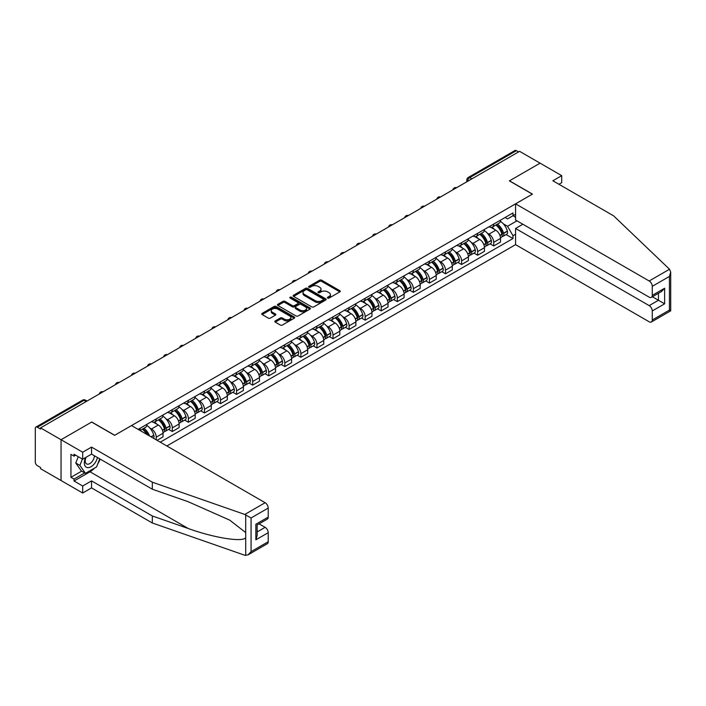 <?xml version="1.0" encoding="UTF-8"?>
<svg xmlns="http://www.w3.org/2000/svg" width="706" height="706" viewBox="0 0 706 706"><rect width="100%" height="100%" fill="white"/><g stroke="black" fill="none" stroke-linecap="round" stroke-linejoin="round"><path stroke-width="1.06" d="M327.69 298.073A0.997 0.574 0 0 0 329.102 298.073L339.851 291.869A1.43 0.83 0 0 0 340.266 291.287A1.43 0.83 0 0 0 339.851 290.704L321.645 280.194A1.43 0.83 0 0 0 319.624 280.194L308.884 286.398A0.997 0.574 0 0 0 310.296 287.21L311.69 286.407A4.58 2.639 0 0 1 318.159 286.407L319.677 287.289A4.58 2.639 0 0 1 321.018 289.151A4.58 2.639 0 0 1 319.677 291.022L318.282 291.825A0.997 0.574 0 0 0 319.703 292.646L321.089 291.843A4.58 2.639 0 0 1 327.566 291.843L329.084 292.716A4.58 2.639 0 0 1 330.426 294.587A4.58 2.639 0 0 1 329.084 296.449L327.69 297.252A0.997 0.574 0 0 0 327.69 298.073L327.69 297.252M275.234 320.939A1.43 0.83 0 0 0 274.819 321.53A1.43 0.83 0 0 0 275.234 322.112L280.344 325.06A1.43 0.83 0 0 0 282.365 325.06L294.296 318.168A1.43 0.83 0 0 0 294.711 317.585A1.43 0.83 0 0 0 294.296 317.003L276.099 306.492A1.43 0.83 0 0 0 274.069 306.492L262.138 313.385A1.43 0.83 0 0 0 261.723 313.967A1.43 0.83 0 0 0 262.138 314.549L268.306 318.115A1.43 0.83 0 0 0 270.327 318.115L275.437 315.158A1.43 0.83 0 0 0 275.861 314.576A1.43 0.83 0 0 0 275.437 313.993L272.375 312.228A3.821 2.206 0 0 1 271.263 310.666A3.821 2.206 0 0 1 273.619 308.628A3.821 2.206 0 0 1 277.785 309.104L289.769 316.023A3.821 2.206 0 0 1 290.89 317.585A3.821 2.206 0 0 1 288.533 319.624A3.821 2.206 0 0 1 284.359 319.147L282.365 317.991A1.43 0.83 0 0 0 280.344 317.991L275.234 320.939L275.234 322.112L280.344 319.183L280.344 317.991M40.551 427.889L519.581 151.322L540.081 163.165L509.379 180.886L532.359 194.15L114.725 435.267L91.754 422.003L61.051 439.723L40.551 427.889L40.551 429.08L37.356 427.236A2.912 1.686 -120 0 0 35.9 427.095A2.912 1.686 -120 0 0 35.3 428.427L35.3 462.095A2.912 1.686 -120 0 0 37.356 465.66L40.551 467.504L40.551 468.696L61.051 480.53L61.051 439.723L61.051 480.53L82.69 493.017L82.69 486.002L91.551 480.883L91.551 487.899L82.69 493.017M311.787 306.898A1.43 0.83 0 0 0 313.808 306.898L325.748 300.015A1.43 0.83 0 0 0 326.163 299.432A1.43 0.83 0 0 0 325.748 298.841L307.542 288.339A1.43 0.83 0 0 0 305.521 288.339L293.59 295.223A1.43 0.83 0 0 0 293.166 295.805A1.43 0.83 0 0 0 293.59 296.396L311.787 306.898M290.501 298.285A0.997 0.574 0 0 1 291.516 298.426L310.005 309.104L298.091 315.979A1.43 0.83 0 0 1 296.07 315.979L277.864 305.469L277.864 304.304A1.43 0.83 0 0 0 277.449 304.886A1.43 0.83 0 0 0 277.864 305.469M277.864 304.304L282.974 301.356A1.43 0.83 0 0 1 284.995 301.356L292.372 305.619A1.43 0.83 0 0 0 294.393 305.619L297.782 303.659A1.43 0.83 0 0 0 298.206 303.077A1.43 0.83 0 0 0 297.782 302.495L290.104 298.056A0.997 0.574 0 0 1 291.516 297.244L310.022 307.922A1.43 0.83 0 0 1 310.437 308.504A1.43 0.83 0 0 1 310.022 309.087L310.022 307.922M166.854 445.971L515.565 244.647L649.176 321.786A4.368 2.524 -120 0 0 651.364 322.007A4.368 2.524 -120 0 0 652.265 320.003L652.265 310.958A4.368 2.524 -120 0 0 649.176 305.61L658.451 300.253L664.628 303.827L652.265 310.958M471.882 178.865L469.719 177.612A2.912 1.686 60 0 0 468.263 177.471L514.93 150.528A2.912 1.686 60 0 1 516.386 150.669L469.719 177.612A2.912 1.686 120 0 0 467.663 181.186L467.663 181.301M518.548 151.922L516.386 150.669M493.723 224.067A6.698 3.865 60 0 1 492.338 227.076L499.133 223.149A6.698 3.865 -120 0 0 500.528 220.14M487.272 233.13L488.984 234.118A6.698 3.865 60 0 1 493.723 242.326L500.528 238.399A6.698 3.865 -120 0 0 495.788 230.191L490.917 227.385M500.528 238.399L500.528 242.026L493.723 245.953L490.035 243.826M492.338 227.076A6.698 3.865 60 0 1 489.037 226.776M493.723 242.326L493.723 245.953M477.653 233.342A6.698 3.865 60 0 1 476.268 236.351L483.063 232.424A6.698 3.865 -120 0 0 484.457 229.424M473.964 253.101L477.653 255.228L484.457 251.31L484.457 247.682A6.698 3.865 -120 0 0 479.718 239.466L474.847 236.66M476.268 236.351A6.698 3.865 60 0 1 472.967 236.051M471.202 242.405L472.914 243.393A6.698 3.865 60 0 1 477.653 251.601L477.653 255.228M461.583 242.626A6.698 3.865 60 0 1 460.197 245.635L466.993 241.708A6.698 3.865 -120 0 0 468.378 238.699M457.894 262.385L461.583 264.512L468.387 260.585L468.387 256.958A6.698 3.865 -120 0 0 463.648 248.75L458.776 245.935M460.197 245.635A6.698 3.865 60 0 1 456.897 245.326M455.132 251.689L456.844 252.677A6.698 3.865 60 0 1 461.583 260.885L461.583 264.512M445.512 251.901A6.698 3.865 60 0 1 444.127 254.91L450.922 250.983A6.698 3.865 -120 0 0 452.308 247.974M441.824 271.66L445.512 273.787L452.308 269.86L452.308 266.233A6.698 3.865 -120 0 0 447.578 258.025L442.706 255.219M444.127 254.91A6.698 3.865 60 0 1 440.826 254.61M439.061 260.964L440.773 261.952A6.698 3.865 60 0 1 445.512 270.16L445.512 273.787M429.442 261.176A6.698 3.865 60 0 1 428.057 264.185L434.852 260.258A6.698 3.865 -120 0 0 436.237 257.258M425.753 280.935L429.442 283.071L436.237 279.144L436.237 275.516A6.698 3.865 -120 0 0 431.498 267.309L426.636 264.494M428.057 264.185A6.698 3.865 60 0 1 424.756 263.885M422.991 270.239L424.703 271.228A6.698 3.865 60 0 1 429.442 279.435L429.442 283.071M413.372 270.46A6.698 3.865 60 0 1 411.986 273.469L418.782 269.542A6.698 3.865 -120 0 0 420.167 266.533M409.683 290.219L413.372 292.346L420.167 288.419L420.167 284.792A6.698 3.865 -120 0 0 415.428 276.584L410.565 273.778M411.986 273.469A6.698 3.865 60 0 1 408.686 273.16M406.921 279.523L408.633 280.511A6.698 3.865 60 0 1 413.372 288.719L413.372 292.346M397.301 279.735A6.698 3.865 60 0 1 395.916 282.744L402.711 278.817A6.698 3.865 -120 0 0 404.097 275.808M393.613 299.494L397.301 301.621L404.097 297.694L404.097 294.067A6.698 3.865 -120 0 0 399.358 285.859L394.495 283.053M395.916 282.744A6.698 3.865 60 0 1 392.615 282.444M390.85 288.798L392.562 289.787A6.698 3.865 60 0 1 397.301 297.994L397.301 301.621M381.231 289.01A6.698 3.865 60 0 1 379.846 292.019L386.641 288.101A6.698 3.865 -120 0 0 388.026 285.092M377.542 308.769L381.231 310.905L388.026 306.978L388.026 303.351A6.698 3.865 -120 0 0 383.287 295.143L378.425 292.328M379.846 292.019A6.698 3.865 60 0 1 376.545 291.719M374.78 298.073L376.492 299.062A6.698 3.865 60 0 1 381.231 307.278L381.231 310.905M365.161 298.294A6.698 3.865 60 0 1 363.775 301.303L370.571 297.376A6.698 3.865 -120 0 0 371.956 294.367M361.472 318.053L365.161 320.18L371.956 316.253L371.956 312.626A6.698 3.865 -120 0 0 367.217 304.418L362.354 301.612M363.775 301.303A6.698 3.865 60 0 1 360.475 300.994M358.71 307.357L360.422 308.345A6.698 3.865 60 0 1 365.161 316.553L365.161 320.18M349.091 307.569A6.698 3.865 60 0 1 347.705 310.578L354.5 306.651A6.698 3.865 -120 0 0 355.886 303.642M345.402 327.328L349.091 329.455L355.886 325.537L355.886 321.901A6.698 3.865 -120 0 0 351.147 313.693L346.284 310.887M347.705 310.578A6.698 3.865 60 0 1 344.404 310.278M342.639 316.632L344.351 317.621A6.698 3.865 60 0 1 349.091 325.828L349.091 329.455M333.02 316.853A6.698 3.865 60 0 1 331.635 319.853L338.43 315.935A6.698 3.865 -120 0 0 339.815 312.926M329.331 336.612L333.02 338.739L339.815 334.812L339.815 331.185A6.698 3.865 -120 0 0 335.076 322.977L330.214 320.162M331.635 319.853A6.698 3.865 60 0 1 328.334 319.553M326.569 325.907L328.281 326.904A6.698 3.865 60 0 1 333.02 335.112L333.02 338.739M316.95 326.128A6.698 3.865 60 0 1 315.556 329.137L322.36 325.21A6.698 3.865 -120 0 0 323.745 322.201M313.261 345.887L316.95 348.014L323.745 344.087L323.745 340.46A6.698 3.865 -120 0 0 319.006 332.252L314.144 329.446M315.556 329.137A6.698 3.865 60 0 1 312.264 328.837M310.499 335.191L312.211 336.18A6.698 3.865 60 0 1 316.95 344.387L316.95 348.014M300.88 335.403A6.698 3.865 60 0 1 299.485 338.412L306.289 334.485A6.698 3.865 -120 0 0 307.675 331.485M297.191 355.162L300.88 357.289L307.675 353.371L307.675 349.744A6.698 3.865 -120 0 0 302.936 341.527L298.073 338.721M299.485 338.412A6.698 3.865 60 0 1 296.193 338.112M294.428 344.466L296.141 345.455A6.698 3.865 60 0 1 300.88 353.662L300.88 357.289M284.809 344.687A6.698 3.865 60 0 1 283.415 347.696L290.219 343.769A6.698 3.865 -120 0 0 291.604 340.76M281.12 364.446L284.809 366.573L291.604 362.646L291.604 359.019A6.698 3.865 -120 0 0 286.865 350.811L282.003 347.996M283.415 347.696A6.698 3.865 60 0 1 280.123 347.387M278.349 353.75L280.07 354.739A6.698 3.865 60 0 1 284.809 362.946L284.809 366.573M268.739 353.962A6.698 3.865 60 0 1 267.345 356.971L274.149 353.044A6.698 3.865 -120 0 0 275.534 350.035M265.05 373.721L268.739 375.848L275.534 371.921L275.534 368.294A6.698 3.865 -120 0 0 270.795 360.086L265.933 357.28M267.345 356.971A6.698 3.865 60 0 1 264.053 356.671M262.279 363.025L264 364.014A6.698 3.865 60 0 1 268.739 372.221L268.739 375.848M252.669 363.237A6.698 3.865 60 0 1 251.274 366.246L258.078 362.319A6.698 3.865 -120 0 0 259.464 359.319M248.98 382.996L252.669 385.132L259.464 381.205L259.464 377.578A6.698 3.865 -120 0 0 254.725 369.37L249.862 366.555M251.274 366.246A6.698 3.865 60 0 1 247.982 365.946M246.209 372.3L247.93 373.289A6.698 3.865 60 0 1 252.669 381.496L252.669 385.132M236.598 372.521A6.698 3.865 60 0 1 235.204 375.53L242.008 371.603A6.698 3.865 -120 0 0 243.393 368.594M232.909 392.28L236.598 394.407L243.393 390.48L243.393 386.853A6.698 3.865 -120 0 0 238.654 378.645L233.792 375.839M235.204 375.53A6.698 3.865 60 0 1 231.903 375.221M230.138 381.584L231.859 382.573A6.698 3.865 60 0 1 236.598 390.78L236.598 394.407M220.528 381.796A6.698 3.865 60 0 1 219.134 384.805L225.938 380.878A6.698 3.865 -120 0 0 227.323 377.869M216.839 401.555L220.528 403.682L227.323 399.755L227.323 396.128A6.698 3.865 -120 0 0 222.584 387.921L217.722 385.114M219.134 384.805A6.698 3.865 60 0 1 215.833 384.505M214.068 390.859L215.789 391.848A6.698 3.865 60 0 1 220.528 400.055L220.528 403.682M204.458 391.071A6.698 3.865 60 0 1 203.063 394.08L209.867 390.162A6.698 3.865 -120 0 0 211.253 387.153M200.769 410.83L204.458 412.966L211.253 409.039L211.253 405.412A6.698 3.865 -120 0 0 206.514 397.204L201.651 394.389M203.063 394.08A6.698 3.865 60 0 1 199.763 393.78M197.998 400.134L199.719 401.123A6.698 3.865 60 0 1 204.458 409.339L204.458 412.966M188.378 400.355A6.698 3.865 60 0 1 186.993 403.364L193.797 399.437A6.698 3.865 -120 0 0 195.183 396.428M184.698 420.114L188.387 422.241L195.183 418.314L195.183 414.687A6.698 3.865 -120 0 0 190.444 406.479L185.581 403.673M186.993 403.364A6.698 3.865 60 0 1 183.692 403.055M181.927 409.418L183.648 410.407A6.698 3.865 60 0 1 188.387 418.614L188.387 422.241M172.308 409.63A6.698 3.865 60 0 1 170.923 412.639L177.727 408.712A6.698 3.865 -120 0 0 179.112 405.703M168.628 429.389L172.308 431.516L179.112 427.598L179.112 423.962A6.698 3.865 -120 0 0 174.373 415.755L169.502 412.948M170.923 412.639A6.698 3.865 60 0 1 167.622 412.339M165.857 418.693L167.578 419.682A6.698 3.865 60 0 1 172.308 427.889L172.308 431.516M156.238 418.914A6.698 3.865 60 0 1 154.852 421.914L161.656 417.996A6.698 3.865 -120 0 0 163.042 414.987M157.067 440.323L163.042 436.873L163.042 433.246A6.698 3.865 -120 0 0 158.303 425.038L153.431 422.223M154.852 421.914A6.698 3.865 60 0 1 151.552 421.614M149.787 427.968L151.499 428.966A6.698 3.865 60 0 1 156.238 437.173L156.238 439.847M140.026 430.483L145.586 427.271A6.698 3.865 -120 0 0 146.972 424.262M140.167 428.189A6.698 3.865 60 0 1 139.673 430.281M515.565 217.227L512.988 215.736L507.526 218.895L505.108 217.492M503.343 223.846L507.526 226.264L516.951 220.828M515.565 234.233L512.988 235.725L507.526 226.264M160.262 442.168L512.988 238.522L512.988 235.725M515.565 214.253L512.988 215.736L512.988 212.947L138.111 429.38M506.105 234.551L512.988 238.522M328.087 298.214L329.084 297.641A4.58 2.639 0 0 0 330.426 295.77L330.426 294.587M321.018 289.151L321.018 290.342A4.58 2.639 0 0 1 319.677 292.213L318.688 292.787M339.851 290.704L339.851 291.869L321.645 281.385A1.43 0.83 0 0 0 319.624 281.385L309.281 287.351M325.748 298.841L325.748 300.015L307.542 289.531A1.43 0.83 0 0 0 305.521 289.531L293.608 296.405L293.59 295.223M323.216 299.838A0.997 0.574 0 0 0 323.216 299.017L307.242 289.795A0.997 0.574 0 0 0 305.822 289.795L304.357 290.643A4.58 2.639 0 0 0 303.015 292.513A4.58 2.639 0 0 0 304.357 294.376L315.282 300.685A4.58 2.639 0 0 0 321.751 300.685L323.216 299.838L323.216 301.03A0.997 0.574 0 0 0 323.507 300.615L323.507 299.432M303.015 292.513L303.015 293.705A4.58 2.639 0 0 0 304.357 295.567L304.357 294.376M323.216 301.03L321.751 301.877A4.58 2.639 0 0 1 315.282 301.877L304.357 295.567M277.882 305.486L282.974 302.547L282.974 301.356M298.206 303.077L298.206 304.268A1.43 0.83 0 0 1 297.782 304.851L294.393 306.81A1.43 0.83 0 0 1 292.372 306.81L284.995 302.547A1.43 0.83 0 0 0 282.974 302.547M300.032 310.04A3.821 2.206 0 0 0 304.207 310.516A3.821 2.206 0 0 0 306.563 308.478A3.821 2.206 0 0 0 305.442 306.916L301.224 304.48A1.43 0.83 0 0 0 299.203 304.48L295.814 306.43A1.43 0.83 0 0 0 295.39 307.022A1.43 0.83 0 0 0 295.814 307.604L300.032 310.04L300.032 311.231A3.821 2.206 0 0 0 304.207 311.708A3.821 2.206 0 0 0 306.563 309.669L306.563 308.478M295.39 307.022L295.39 308.204A1.43 0.83 0 0 0 295.814 308.796L295.814 307.604M300.032 311.231L295.814 308.796M290.89 317.585L290.89 318.777A3.821 2.206 0 0 1 288.533 320.815A3.821 2.206 0 0 1 284.359 320.339L282.365 319.183A1.43 0.83 0 0 0 280.344 319.183M271.263 310.666L271.263 311.858A3.821 2.206 0 0 0 272.375 313.42L272.375 312.228M275.419 315.176L272.375 313.42M294.278 318.177L276.099 307.684A1.43 0.83 0 0 0 274.069 307.684L262.164 314.558L262.138 313.385M496.256 224.817A9.178 5.295 60 0 1 496.3 224.843A9.178 5.295 60 0 1 502.337 233.077L502.39 233.262A1.783 1.033 60 0 1 502.107 234.666A1.783 1.033 60 0 1 502.072 234.692M495.85 225.046A11.075 6.389 60 0 1 501.94 234.18L501.992 234.374A3.68 2.127 60 0 1 501.41 237.26L500.492 237.79M502.037 236.448A3.68 2.127 -120 0 0 503.06 236.307A3.68 2.127 -120 0 0 503.643 233.421L503.59 233.227A11.075 6.389 -120 0 0 497.501 224.093M500.386 221.313A11.075 6.389 60 0 1 507.349 231.056L507.402 231.25A3.68 2.127 60 0 1 506.82 234.136L503.06 236.307M492.073 227.2A11.075 6.389 60 0 1 494.385 229.388M499.769 229.397L501.181 230.218M669.509 269.242L670.7 272.128L669.42 276.434L652.265 286.336A4.368 2.524 -120 0 0 649.176 280.988L669.509 269.242L613.638 215.859L552.86 180.771L561.72 175.653L540.081 163.165L509.485 180.824L532.456 194.088L515.565 203.84L649.176 280.988M561.72 175.653L561.72 182.669L558.931 184.275M515.565 244.647L515.565 228.47L649.176 305.61M515.565 203.84L515.565 220.025L649.176 297.164A4.368 2.524 -120 0 0 651.364 297.376A4.368 2.524 -120 0 0 652.265 295.382L652.265 286.336M522.881 224.243L515.565 228.47M652.415 296.776L658.451 300.253L658.451 293.29M652.265 295.382L664.628 288.242L661.54 291.507L651.364 297.376M652.265 320.003L669.42 310.102L670.073 310.472M91.551 480.883L152.328 515.971L152.328 522.996L244.797 555.251L247.974 554.898L251.071 551.633L268.218 541.731A4.368 2.524 60 0 1 267.318 543.726L247.974 554.898M152.328 515.971L188.255 528.512C213.768 537.778 242.361 542.385 245.714 537.769L245.714 532.589L229.671 520.11L188.255 501.745L152.328 489.214L91.551 454.117L82.69 459.235L74.033 454.24L74.033 456.147L70.944 454.355L70.944 477.318L74.033 479.1L84.746 472.914M152.328 522.996L91.551 487.899M268.218 508.064L251.071 517.966L244.797 514.453L152.328 482.189L91.551 447.101L82.69 452.219L61.051 439.723L91.648 422.064L114.619 435.328L131.519 425.568L265.129 502.716A4.368 2.524 60 0 1 268.218 508.064L268.218 517.11A4.368 2.524 60 0 1 267.318 519.104L257.143 524.982L257.143 535.519L255.863 539.825L255.863 524.24C257.522 525.202 257.522 525.202 255.863 524.24L268.218 517.11M82.69 452.219L82.69 459.235M94.542 468.096A16.388 9.46 -60 0 1 90.006 471.784L74.033 481.007L82.69 486.002M74.033 481.007L74.033 479.1M91.551 447.101L91.551 454.117M152.328 482.189L152.328 489.214M257.143 531.953L265.129 527.338A4.368 2.524 60 0 1 268.218 532.686L268.218 541.731M265.129 527.338L259.093 523.852M100.128 459.077A16.388 9.46 -60 0 1 97.799 463.807M75.683 455.193L74.033 456.147M70.944 477.318L81.658 471.131M85.638 457.532A9.469 5.471 120 0 0 84.332 462.862A9.469 5.471 120 0 0 90.059 467.213A9.469 5.471 120 0 0 97.446 457.523M86.141 457.241A6.486 3.742 120 0 0 85.232 460.939A6.486 3.742 120 0 0 86.573 463.904A6.486 3.742 120 0 0 91.524 462.218A6.486 3.742 120 0 0 94.392 455.767M99.722 458.838L96.59 466.913L85.47 473.329L81.349 470.955L75.789 463.039L78.26 456.676M85.47 473.329L79.91 465.422L82.381 459.059M75.789 463.039L79.91 465.422M480.186 234.092A9.178 5.295 60 0 1 480.23 234.118A9.178 5.295 60 0 1 486.266 242.352L486.319 242.546A1.783 1.033 60 0 1 486.037 243.949A1.783 1.033 60 0 1 486.002 243.967M479.78 234.321A11.075 6.389 60 0 1 485.869 243.455L485.922 243.649A3.68 2.127 60 0 1 485.34 246.535L484.422 247.065M485.966 245.723A3.68 2.127 -120 0 0 486.99 245.582A3.68 2.127 -120 0 0 487.572 242.696L487.511 242.511A11.075 6.389 -120 0 0 481.43 233.368M484.316 230.597A11.075 6.389 60 0 1 491.279 240.34L491.332 240.525A3.68 2.127 60 0 1 490.749 243.411L486.99 245.582M476.003 236.484A11.075 6.389 60 0 1 478.315 238.663M483.698 238.681L485.11 239.493M464.116 243.367A9.178 5.295 60 0 1 464.16 243.393A9.178 5.295 60 0 1 470.196 251.636L470.249 251.821A1.783 1.033 60 0 1 469.967 253.225A1.783 1.033 60 0 1 469.931 253.242M463.71 243.605A11.075 6.389 60 0 1 469.799 252.739L469.852 252.924A3.68 2.127 60 0 1 469.269 255.819L468.352 256.34M469.896 254.998A3.68 2.127 -120 0 0 470.92 254.866A3.68 2.127 -120 0 0 471.502 251.971L471.44 251.786A11.075 6.389 -120 0 0 465.36 242.652M468.246 239.872A11.075 6.389 60 0 1 475.209 249.615L475.262 249.8A3.68 2.127 60 0 1 474.679 252.695L470.92 254.866M459.933 245.759A11.075 6.389 60 0 1 462.245 247.938M467.628 247.956L469.04 248.777M448.045 252.651A9.178 5.295 60 0 1 448.089 252.677A9.178 5.295 60 0 1 454.126 260.911L454.179 261.096A1.783 1.033 60 0 1 453.896 262.5A1.783 1.033 60 0 1 453.861 262.526M447.639 252.88A11.075 6.389 60 0 1 453.729 262.014L453.781 262.208A3.68 2.127 60 0 1 453.199 265.094L452.281 265.624M453.826 264.282A3.68 2.127 -120 0 0 454.849 264.141A3.68 2.127 -120 0 0 455.432 261.255L455.37 261.061A11.075 6.389 -120 0 0 449.29 251.927M452.175 249.156A11.075 6.389 60 0 1 459.129 258.89L459.191 259.084A3.68 2.127 60 0 1 458.609 261.97L454.849 264.141M443.862 255.042A11.075 6.389 60 0 1 446.174 257.222M451.558 257.24L452.97 258.052M431.975 261.926A9.178 5.295 60 0 1 432.019 261.952A9.178 5.295 60 0 1 438.055 270.186L438.108 270.38A1.783 1.033 60 0 1 437.826 271.784A1.783 1.033 60 0 1 437.791 271.801M431.569 262.155A11.075 6.389 60 0 1 437.658 271.289L437.711 271.483A3.68 2.127 60 0 1 437.129 274.369L436.211 274.899M437.755 273.557A3.68 2.127 -120 0 0 438.779 273.425A3.68 2.127 -120 0 0 439.361 270.53L439.3 270.345A11.075 6.389 -120 0 0 433.219 261.202M436.105 258.431A11.075 6.389 60 0 1 443.059 268.174L443.121 268.359A3.68 2.127 60 0 1 442.538 271.254L438.779 273.425M427.792 264.318A11.075 6.389 60 0 1 430.104 266.497M435.487 266.515L436.899 267.327M415.905 271.201A9.178 5.295 60 0 1 415.949 271.228A9.178 5.295 60 0 1 421.985 279.47L422.038 279.655A1.783 1.033 60 0 1 421.756 281.059A1.783 1.033 60 0 1 421.72 281.076M415.499 271.439A11.075 6.389 60 0 1 421.588 280.573L421.641 280.759A3.68 2.127 60 0 1 421.058 283.653L420.141 284.183M421.685 282.841A3.68 2.127 -120 0 0 422.709 282.7A3.68 2.127 -120 0 0 423.282 279.814L423.229 279.62A11.075 6.389 -120 0 0 417.149 270.486M420.035 267.706A11.075 6.389 60 0 1 426.989 277.449L427.051 277.643A3.68 2.127 60 0 1 426.468 280.529L422.709 282.7M411.722 273.593A11.075 6.389 60 0 1 414.034 275.781M419.417 275.79L420.829 276.611M399.834 280.485A9.178 5.295 60 0 1 399.878 280.511A9.178 5.295 60 0 1 405.915 288.745L405.968 288.939A1.783 1.033 60 0 1 405.685 290.334A1.783 1.033 60 0 1 405.65 290.36M399.428 280.714A11.075 6.389 60 0 1 405.518 289.848L405.571 290.042A3.68 2.127 60 0 1 404.988 292.928L404.07 293.458M405.615 292.116A3.68 2.127 -120 0 0 406.638 291.975A3.68 2.127 -120 0 0 407.212 289.089L407.159 288.895A11.075 6.389 -120 0 0 401.079 279.761M403.964 276.99A11.075 6.389 60 0 1 410.918 286.724L410.98 286.918A3.68 2.127 60 0 1 410.398 289.804L406.638 291.975M395.651 282.877A11.075 6.389 60 0 1 397.963 285.056M403.347 285.074L404.759 285.886M383.755 289.76A9.178 5.295 60 0 1 383.808 289.787A9.178 5.295 60 0 1 389.844 298.02L389.897 298.214A1.783 1.033 60 0 1 389.615 299.618A1.783 1.033 60 0 1 389.58 299.635M383.358 289.99A11.075 6.389 60 0 1 389.438 299.132L389.5 299.318A3.68 2.127 60 0 1 388.918 302.203L388 302.733M389.544 301.391A3.68 2.127 -120 0 0 390.568 301.259A3.68 2.127 -120 0 0 391.142 298.364L391.089 298.179A11.075 6.389 -120 0 0 385.008 289.045M387.894 286.265A11.075 6.389 60 0 1 394.848 296.008L394.901 296.193A3.68 2.127 60 0 1 394.327 299.088L390.568 301.259M379.581 292.152A11.075 6.389 60 0 1 381.893 294.331M387.276 294.349L388.688 295.161M367.685 299.035A9.178 5.295 60 0 1 367.738 299.062A9.178 5.295 60 0 1 373.774 307.304L373.827 307.489A1.783 1.033 60 0 1 373.545 308.893A1.783 1.033 60 0 1 373.509 308.919M367.288 299.273A11.075 6.389 60 0 1 373.368 308.407L373.43 308.601A3.68 2.127 60 0 1 372.847 311.487L371.93 312.017M373.474 310.675A3.68 2.127 -120 0 0 374.498 310.534A3.68 2.127 -120 0 0 375.071 307.648L375.018 307.454A11.075 6.389 -120 0 0 368.938 298.32M371.824 295.54A11.075 6.389 60 0 1 378.778 305.283L378.831 305.477A3.68 2.127 60 0 1 378.257 308.363L374.498 310.534M363.511 301.427A11.075 6.389 60 0 1 365.823 303.615M371.206 303.624L372.618 304.445M351.614 308.319A9.178 5.295 60 0 1 351.667 308.345A9.178 5.295 60 0 1 357.704 316.579L357.757 316.773A1.783 1.033 60 0 1 357.474 318.168A1.783 1.033 60 0 1 357.439 318.194M351.217 308.548A11.075 6.389 60 0 1 357.298 317.682L357.36 317.876A3.68 2.127 60 0 1 356.777 320.762L355.859 321.292M357.404 319.95A3.68 2.127 -120 0 0 358.419 319.809A3.68 2.127 -120 0 0 359.001 316.923L358.948 316.729A11.075 6.389 -120 0 0 352.868 307.595M355.753 304.824A11.075 6.389 60 0 1 362.707 314.558L362.76 314.752A3.68 2.127 60 0 1 362.187 317.638L358.419 319.809M347.44 310.711A11.075 6.389 60 0 1 349.752 312.89M355.136 312.908L356.548 313.72M335.544 317.594A9.178 5.295 60 0 1 335.597 317.621A9.178 5.295 60 0 1 341.633 325.854L341.686 326.048A1.783 1.033 60 0 1 341.404 327.452A1.783 1.033 60 0 1 341.369 327.469M335.147 317.824A11.075 6.389 60 0 1 341.227 326.966L341.289 327.152A3.68 2.127 60 0 1 340.707 330.046L339.789 330.567M341.333 329.225A3.68 2.127 -120 0 0 342.348 329.093A3.68 2.127 -120 0 0 342.931 326.198L342.878 326.013A11.075 6.389 -120 0 0 336.797 316.879M339.674 314.099A11.075 6.389 60 0 1 346.637 323.842L346.69 324.028A3.68 2.127 60 0 1 346.116 326.922L342.348 329.093M331.37 319.986A11.075 6.389 60 0 1 333.682 322.165M339.065 322.183L340.477 322.995M319.474 326.878A9.178 5.295 60 0 1 319.527 326.904A9.178 5.295 60 0 1 325.563 335.138L325.616 335.324A1.783 1.033 60 0 1 325.334 336.727A1.783 1.033 60 0 1 325.298 336.753M319.077 327.107A11.075 6.389 60 0 1 325.157 336.241L325.219 336.435A3.68 2.127 60 0 1 324.636 339.321L323.719 339.851M325.263 338.509A3.68 2.127 -120 0 0 326.278 338.368A3.68 2.127 -120 0 0 326.86 335.482L326.807 335.288A11.075 6.389 -120 0 0 320.727 326.154M323.604 323.374A11.075 6.389 60 0 1 330.567 333.117L330.62 333.311A3.68 2.127 60 0 1 330.037 336.197L326.278 338.368M315.3 329.261A11.075 6.389 60 0 1 317.612 331.449M322.995 331.458L324.407 332.279M303.404 336.153A9.178 5.295 60 0 1 303.456 336.18A9.178 5.295 60 0 1 309.493 344.413L309.546 344.607A1.783 1.033 60 0 1 309.263 346.011A1.783 1.033 60 0 1 309.228 346.028M303.006 336.383A11.075 6.389 60 0 1 309.087 345.516L309.14 345.711A3.68 2.127 60 0 1 308.566 348.596L307.648 349.126M309.193 347.784A3.68 2.127 -120 0 0 310.208 347.643A3.68 2.127 -120 0 0 310.79 344.757L310.737 344.572A11.075 6.389 -120 0 0 304.657 335.429M307.534 332.658A11.075 6.389 60 0 1 314.497 342.401L314.549 342.586A3.68 2.127 60 0 1 313.967 345.472L310.208 347.643M299.229 338.545A11.075 6.389 60 0 1 301.541 340.724M306.925 340.742L308.337 341.554M287.333 345.428A9.178 5.295 60 0 1 287.386 345.455A9.178 5.295 60 0 1 293.422 353.697L293.475 353.882A1.783 1.033 60 0 1 293.193 355.286A1.783 1.033 60 0 1 293.149 355.303M286.936 345.666A11.075 6.389 60 0 1 293.016 354.8L293.069 354.986A3.68 2.127 60 0 1 292.496 357.88L291.578 358.401M293.122 357.06A3.68 2.127 -120 0 0 294.137 356.927A3.68 2.127 -120 0 0 294.72 354.033L294.667 353.847A11.075 6.389 -120 0 0 288.586 344.713M291.463 341.933A11.075 6.389 60 0 1 298.426 351.676L298.479 351.862A3.68 2.127 60 0 1 297.897 354.756L294.137 356.927M283.159 347.82A11.075 6.389 60 0 1 285.471 350M290.854 350.017L292.266 350.838M271.263 354.712A9.178 5.295 60 0 1 271.316 354.739A9.178 5.295 60 0 1 277.352 362.972L277.405 363.166A1.783 1.033 60 0 1 277.123 364.561A1.783 1.033 60 0 1 277.079 364.587M270.866 354.941A11.075 6.389 60 0 1 276.946 364.075L276.999 364.27A3.68 2.127 60 0 1 276.425 367.155L275.508 367.685M277.052 366.343A3.68 2.127 -120 0 0 278.067 366.202A3.68 2.127 -120 0 0 278.649 363.316L278.596 363.122A11.075 6.389 -120 0 0 272.516 353.988M275.393 351.217A11.075 6.389 60 0 1 282.356 360.951L282.409 361.145A3.68 2.127 60 0 1 281.826 364.031L278.067 366.202M267.089 357.104A11.075 6.389 60 0 1 269.401 359.283M274.784 359.301L276.196 360.113M255.193 363.987A9.178 5.295 60 0 1 255.237 364.014A9.178 5.295 60 0 1 261.282 372.247L261.335 372.441A1.783 1.033 60 0 1 261.052 373.845A1.783 1.033 60 0 1 261.008 373.862M254.795 364.217A11.075 6.389 60 0 1 260.876 373.35L260.929 373.545A3.68 2.127 60 0 1 260.355 376.43L259.437 376.96M260.982 375.618A3.68 2.127 -120 0 0 261.997 375.486A3.68 2.127 -120 0 0 262.579 372.591L262.526 372.406A11.075 6.389 -120 0 0 256.446 363.263M259.323 360.492A11.075 6.389 60 0 1 266.286 370.235L266.339 370.421A3.68 2.127 60 0 1 265.756 373.315L261.997 375.486M251.018 366.379A11.075 6.389 60 0 1 253.33 368.558M258.714 368.576L260.126 369.388M239.122 373.262A9.178 5.295 60 0 1 239.166 373.289A9.178 5.295 60 0 1 245.211 381.531L245.264 381.717A1.783 1.033 60 0 1 244.982 383.12A1.783 1.033 60 0 1 244.938 383.137M238.725 373.5A11.075 6.389 60 0 1 244.805 382.634L244.858 382.82A3.68 2.127 60 0 1 244.276 385.714L243.367 386.244M244.911 384.902A3.68 2.127 -120 0 0 245.926 384.761A3.68 2.127 -120 0 0 246.509 381.875L246.456 381.681A11.075 6.389 -120 0 0 240.367 372.547M243.252 369.767A11.075 6.389 60 0 1 250.215 379.51L250.268 379.704A3.68 2.127 60 0 1 249.686 382.59L245.926 384.761M234.948 375.654A11.075 6.389 60 0 1 237.26 377.842M242.643 377.851L244.055 378.672M223.052 382.546A9.178 5.295 60 0 1 223.096 382.573A9.178 5.295 60 0 1 229.141 390.806L229.194 391A1.783 1.033 60 0 1 228.912 392.395A1.783 1.033 60 0 1 228.868 392.421M222.655 382.776A11.075 6.389 60 0 1 228.735 391.909L228.788 392.104A3.68 2.127 60 0 1 228.206 394.989L227.297 395.519M228.841 394.177A3.68 2.127 -120 0 0 229.856 394.036A3.68 2.127 -120 0 0 230.438 391.15L230.385 390.956A11.075 6.389 -120 0 0 224.296 381.822M227.182 379.051A11.075 6.389 60 0 1 234.145 388.785L234.198 388.98A3.68 2.127 60 0 1 233.615 391.865L229.856 394.036M218.878 384.938A11.075 6.389 60 0 1 221.19 387.117M226.573 387.135L227.985 387.947M206.982 391.821A9.178 5.295 60 0 1 207.026 391.848A9.178 5.295 60 0 1 213.071 400.081L213.124 400.276A1.783 1.033 60 0 1 212.841 401.679A1.783 1.033 60 0 1 212.797 401.696M206.584 392.051A11.075 6.389 60 0 1 212.665 401.193L212.718 401.379A3.68 2.127 60 0 1 212.135 404.264L211.226 404.794M212.771 403.453A3.68 2.127 -120 0 0 213.786 403.32A3.68 2.127 -120 0 0 214.368 400.426L214.315 400.24A11.075 6.389 -120 0 0 208.226 391.106M211.112 388.326A11.075 6.389 60 0 1 218.075 398.069L218.128 398.255A3.68 2.127 60 0 1 217.545 401.149L213.786 403.32M202.807 394.213A11.075 6.389 60 0 1 205.119 396.393M210.503 396.41L211.915 397.222M190.911 401.096A9.178 5.295 60 0 1 190.955 401.123A9.178 5.295 60 0 1 197 409.365L197.053 409.551A1.783 1.033 60 0 1 196.771 410.954A1.783 1.033 60 0 1 196.727 410.98M190.514 401.335A11.075 6.389 60 0 1 196.595 410.468L196.647 410.663A3.68 2.127 60 0 1 196.065 413.548L195.156 414.078M196.7 412.736A3.68 2.127 -120 0 0 197.715 412.595A3.68 2.127 -120 0 0 198.298 409.709L198.245 409.515A11.075 6.389 -120 0 0 192.156 400.381M195.041 397.602A11.075 6.389 60 0 1 202.004 407.344L202.057 407.538A3.68 2.127 60 0 1 201.475 410.424L197.715 412.595M186.737 403.488A11.075 6.389 60 0 1 189.049 405.676M194.432 405.685L195.844 406.506M174.841 410.38A9.178 5.295 60 0 1 174.885 410.407A9.178 5.295 60 0 1 180.93 418.64L180.983 418.834A1.783 1.033 60 0 1 180.701 420.229A1.783 1.033 60 0 1 180.657 420.255M174.444 410.61A11.075 6.389 60 0 1 180.524 419.743L180.577 419.938A3.68 2.127 60 0 1 179.995 422.823L179.086 423.353M180.63 422.011A3.68 2.127 -120 0 0 181.645 421.87A3.68 2.127 -120 0 0 182.227 418.985L182.174 418.79A11.075 6.389 -120 0 0 176.085 409.656M178.971 406.885A11.075 6.389 60 0 1 185.934 416.619L185.987 416.814A3.68 2.127 60 0 1 185.404 419.699L181.645 421.87M170.667 412.772A11.075 6.389 60 0 1 172.979 414.951M178.362 414.969L179.774 415.781M158.771 419.655A9.178 5.295 60 0 1 158.815 419.682A9.178 5.295 60 0 1 164.86 427.915L164.913 428.11A1.783 1.033 60 0 1 164.63 429.513A1.783 1.033 60 0 1 164.586 429.53M158.373 419.885A11.075 6.389 60 0 1 164.454 429.027L164.507 429.213A3.68 2.127 60 0 1 163.924 432.107L163.015 432.628M164.56 431.287A3.68 2.127 -120 0 0 165.575 431.154A3.68 2.127 -120 0 0 166.157 428.26L166.104 428.074A11.075 6.389 -120 0 0 160.015 418.94M162.901 416.161A11.075 6.389 60 0 1 169.864 425.903L169.917 426.089A3.68 2.127 60 0 1 169.334 428.983L165.575 431.154M154.596 422.047A11.075 6.389 60 0 1 156.909 424.227M162.292 424.244L163.704 425.056M142.7 428.939A9.178 5.295 60 0 1 142.744 428.966A9.178 5.295 60 0 1 147.995 435.09M146.83 425.436A11.075 6.389 60 0 1 153.793 435.178L153.846 435.373A3.68 2.127 60 0 1 153.37 438.188M149.584 435.999A11.075 6.389 -120 0 0 143.945 428.215M142.303 429.169A11.075 6.389 60 0 1 146.707 434.34M146.221 433.519L147.633 434.34M467.76 181.239L467.663 181.186A2.912 1.686 0 0 1 466.807 179.995L466.807 181.795M156.238 437.173L163.042 433.246M172.308 427.889L179.112 423.962M188.387 418.614L195.183 414.687M204.458 409.339L211.253 405.412M220.528 400.055L227.323 396.128M236.598 390.78L243.393 386.853M252.669 381.496L259.464 377.578M268.739 372.221L275.534 368.294M284.809 362.946L291.604 359.019M300.88 353.662L307.675 349.744M316.95 344.387L323.745 340.46M333.02 335.112L339.815 331.185M349.091 325.828L355.886 321.901M365.161 316.553L371.956 312.626M381.231 307.278L388.026 303.351M397.301 297.994L404.097 294.067M413.372 288.719L420.167 284.792M429.442 279.435L436.237 275.516M445.512 270.16L452.308 266.233M461.583 260.885L468.387 256.958M477.653 251.601L484.457 247.682M151.499 428.966L158.303 425.038M167.578 419.682L174.373 415.755M183.648 410.407L190.444 406.479M199.719 401.123L206.514 397.204M215.789 391.848L222.584 387.921M231.859 382.573L238.654 378.645M247.93 373.289L254.725 369.37M264 364.014L270.795 360.086M280.07 354.739L286.865 350.811M296.141 345.455L302.936 341.527M312.211 336.18L319.006 332.252M328.281 326.904L335.076 322.977M344.351 317.621L351.147 313.693M360.422 308.345L367.217 304.418M376.492 299.062L383.287 295.143M392.562 289.787L399.358 285.859M408.633 280.511L415.428 276.584M424.703 271.228L431.498 267.309M440.773 261.952L447.578 258.025M456.844 252.677L463.648 248.75M472.914 243.393L479.718 239.466M488.984 234.118L495.788 230.191M456.358 187.831A2.912 1.686 120 0 0 455.07 188.573M440.288 197.106A2.912 1.686 120 0 0 439 197.848M424.218 206.39A2.912 1.686 120 0 0 422.929 207.132M408.139 215.665A2.912 1.686 120 0 0 406.859 216.407M392.068 224.94A2.912 1.686 120 0 0 390.789 225.691M375.998 234.224A2.912 1.686 120 0 0 374.718 234.966M359.928 243.499A2.912 1.686 120 0 0 358.648 244.241M343.857 252.774A2.912 1.686 120 0 0 342.578 253.525M327.787 262.058A2.912 1.686 120 0 0 326.507 262.8M311.717 271.333A2.912 1.686 120 0 0 310.437 272.075M295.646 280.617A2.912 1.686 120 0 0 294.358 281.359M279.576 289.892A2.912 1.686 120 0 0 278.288 290.634M263.506 299.167A2.912 1.686 120 0 0 262.217 299.909M247.435 308.451A2.912 1.686 120 0 0 246.147 309.193M231.365 317.726A2.912 1.686 120 0 0 230.077 318.468M215.295 327.002A2.912 1.686 120 0 0 214.006 327.752M199.224 336.285A2.912 1.686 120 0 0 197.936 337.027M183.154 345.561A2.912 1.686 120 0 0 181.866 346.302M167.084 354.836A2.912 1.686 120 0 0 165.795 355.586M151.013 364.12A2.912 1.686 120 0 0 149.725 364.861M134.943 373.395A2.912 1.686 120 0 0 133.655 374.136M118.873 382.678A2.912 1.686 120 0 0 117.584 383.42M102.802 391.954A2.912 1.686 120 0 0 101.514 392.695M86.194 401.546L84.023 400.293L37.356 427.236M87.041 401.052L85.488 400.152A2.912 1.686 120 0 0 84.023 400.293A2.912 1.686 60 0 0 82.567 400.152L35.9 427.095M329.084 297.641L329.084 296.449M318.282 292.646L318.282 291.825M319.677 292.213L319.677 291.022M308.884 287.21L308.884 286.398M319.624 281.385L319.624 280.194M321.645 281.385L321.645 280.194M305.521 289.531L305.521 288.339M307.542 289.531L307.542 288.339M315.282 301.877L315.282 300.685M321.751 301.877L321.751 300.685M284.995 302.547L284.995 301.356M292.372 306.81L292.372 305.619M294.393 306.81L294.393 305.619M297.782 304.851L297.782 303.659M291.516 298.426L291.516 297.244M282.365 319.183L282.365 317.991M284.359 320.339L284.359 319.147M275.437 315.158L275.437 313.993M274.069 307.684L274.069 306.492M276.099 307.684L276.099 306.492M294.296 318.168L294.296 317.003M499.98 235.53L501.992 234.374M503.643 233.421L507.402 231.25M503.59 233.227L507.349 231.056M499.91 235.354L502.478 233.854M669.42 310.102L669.42 276.434M664.628 288.242L664.628 303.827M245.714 555.472L245.714 537.769M245.714 532.589L245.714 514.877M251.071 517.966L251.071 551.633M268.218 532.686L255.863 539.825M244.797 514.453L265.129 502.716M90.006 471.784L188.255 528.512M483.91 244.814L485.922 243.649M487.572 242.696L491.332 240.525M487.511 242.511L491.279 240.34M483.839 244.629L486.408 243.129M467.84 254.089L469.852 252.924M471.502 251.971L475.262 249.8M471.44 251.786L475.209 249.615M469.79 252.722L470.337 252.404M467.769 253.904L469.799 252.739M451.769 263.364L453.781 262.208M455.432 261.255L459.191 259.084M455.37 261.061L459.129 258.89M451.699 263.188L454.267 261.688M435.699 272.648L437.711 271.483M439.361 270.53L443.121 268.359M439.3 270.345L443.059 268.174M437.649 271.28L438.197 270.963M435.628 272.463L437.658 271.289M419.62 281.923L421.641 280.759M423.282 279.814L427.051 277.643M423.229 279.62L426.989 277.449M421.579 280.556L422.126 280.238M419.558 281.747L421.588 280.573M403.55 291.207L405.571 290.042M407.212 289.089L410.98 286.918M407.159 288.895L410.918 286.724M403.488 291.022L406.056 289.522M387.479 300.482L389.5 299.318M391.142 298.364L394.901 296.193M391.089 298.179L394.848 296.008M387.417 300.297L389.986 298.797M371.409 309.757L373.43 308.601M375.071 307.648L378.831 305.477M375.018 307.454L378.778 305.283M371.347 309.581L373.915 308.081M355.339 319.041L357.36 317.876M359.001 316.923L362.76 314.752M358.948 316.729L362.707 314.558M357.298 317.674L357.845 317.356M355.277 318.856L357.298 317.682M339.268 328.316L341.289 327.152M342.931 326.198L346.69 324.028M342.878 326.013L346.637 323.842M339.207 328.131L341.775 326.631M323.198 337.592L325.219 336.435M326.86 335.482L330.62 333.311M326.807 335.288L330.567 333.117M323.136 337.415L325.704 335.915M307.128 346.875L309.14 345.711M310.79 344.757L314.549 342.586M310.737 344.572L314.497 342.401M307.066 346.69L309.634 345.19M291.057 356.151L293.069 354.986M294.72 354.033L298.479 351.862M294.667 353.847L298.426 351.676M293.016 354.783L293.564 354.465M290.996 355.965L293.016 354.8M274.987 365.426L276.999 364.27M278.649 363.316L282.409 361.145M278.596 363.122L282.356 360.951M274.925 365.249L277.493 363.749M258.917 374.709L260.929 373.545M262.579 372.591L266.339 370.421M262.526 372.406L266.286 370.235M258.846 374.524L261.423 373.024M242.846 383.985L244.858 382.82M246.509 381.875L250.268 379.704M246.456 381.681L250.215 379.51M244.805 382.617L245.353 382.299M242.776 383.808L244.805 382.634M226.776 393.268L228.788 392.104M230.438 391.15L234.198 388.98M230.385 390.956L234.145 388.785M226.705 393.083L229.282 391.583M210.706 402.544L212.718 401.379M214.368 400.426L218.128 398.255M214.315 400.24L218.075 398.069M210.635 402.358L213.212 400.858M194.635 411.819L196.647 410.663M198.298 409.709L202.057 407.538M198.245 409.515L202.004 407.344M194.565 411.642L197.142 410.142M178.565 421.103L180.577 419.938M182.227 418.985L185.987 416.814M182.174 418.79L185.934 416.619M180.524 419.735L181.071 419.417M178.494 420.917L180.524 419.743M162.495 430.378L164.507 429.213M166.157 428.26L169.917 426.089M166.104 428.074L169.864 425.903M162.424 430.192L165.001 428.692M151.172 436.917L153.846 435.373M150.978 436.802L153.793 435.178M456.605 187.69A2.912 2.912 0 0 0 452.864 189.843M440.535 196.965A2.912 2.912 0 0 0 436.793 199.127M424.465 206.24A2.912 2.912 0 0 0 420.723 208.402M408.395 215.524A2.912 2.912 0 0 0 404.653 217.677M392.315 224.799A2.912 2.912 0 0 0 388.582 226.961M376.245 234.083A2.912 2.912 0 0 0 372.512 236.236M360.175 243.358A2.912 2.912 0 0 0 356.442 245.511M344.104 252.633A2.912 2.912 0 0 0 340.371 254.795M328.034 261.917A2.912 2.912 0 0 0 324.301 264.07M311.964 271.192A2.912 2.912 0 0 0 308.231 273.354M295.893 280.467A2.912 2.912 0 0 0 292.16 282.629M279.823 289.751A2.912 2.912 0 0 0 276.09 291.905M263.753 299.026A2.912 2.912 0 0 0 260.02 301.188M247.682 308.301A2.912 2.912 0 0 0 243.949 310.464M231.612 317.585A2.912 2.912 0 0 0 227.879 319.739M215.542 326.86A2.912 2.912 0 0 0 211.8 329.022M199.471 336.144A2.912 2.912 0 0 0 195.73 338.298M183.401 345.419A2.912 2.912 0 0 0 179.659 347.573M167.331 354.694A2.912 2.912 0 0 0 163.589 356.857M151.261 363.978A2.912 2.912 0 0 0 147.519 366.132M135.19 373.253A2.912 2.912 0 0 0 131.448 375.415M119.12 382.528A2.912 2.912 0 0 0 115.378 384.691M103.05 391.812A2.912 2.912 0 0 0 99.308 393.966M85.488 400.152A2.912 2.912 0 0 0 82.567 400.152M468.263 177.471A2.912 2.912 0 0 0 466.807 179.995M670.7 272.128L670.7 310.834L651.364 322.007"/></g></svg>

